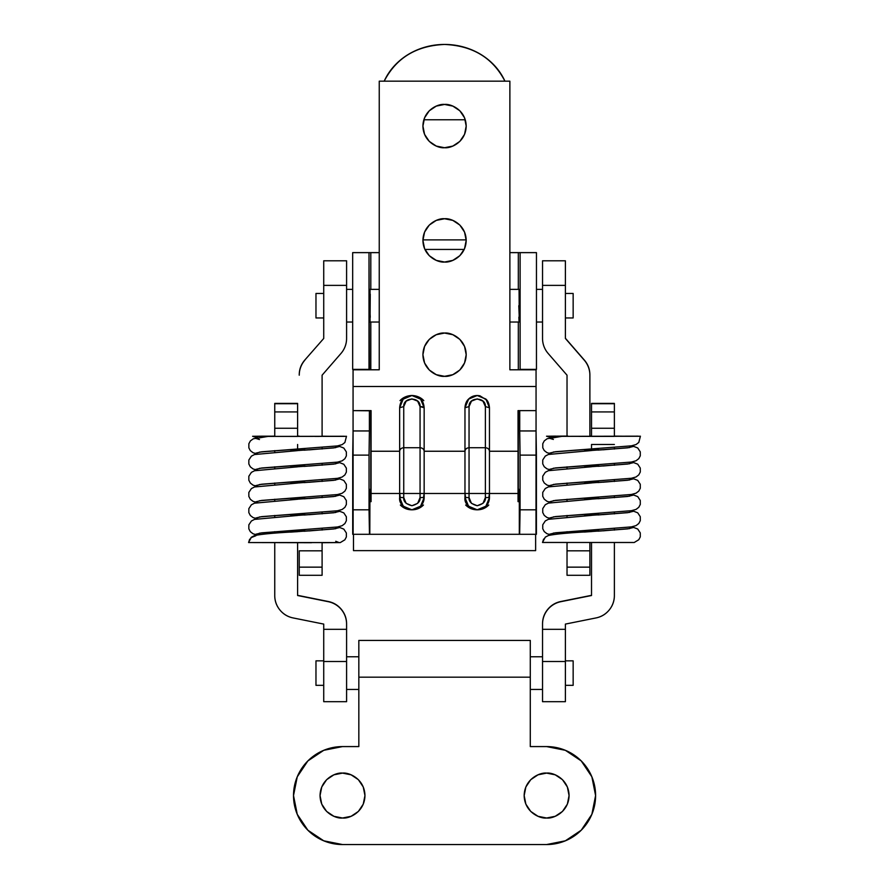 <?xml version="1.0" encoding="UTF-8"?>
<svg xmlns="http://www.w3.org/2000/svg" width="889" height="889" viewBox="0 0 889 889"><rect width="100%" height="100%" fill="white"/><g stroke="black" fill="none" stroke-linecap="round" stroke-linejoin="round"><path stroke-width="1.33" d="M591.518 595.33L560.881 601.497C555.547 602.575 551.158 605.22 547.702 609.432C544.257 613.643 542.534 618.466 542.534 623.911L542.534 701.688L565.393 701.688L565.393 624.089L596.03 617.933L565.393 624.089L565.393 661.516L542.534 661.516L542.534 629.323L565.393 629.323L542.534 629.323L542.534 624.089C542.534 618.655 544.257 613.821 547.702 609.61C551.158 605.398 555.547 602.753 560.881 601.686L591.518 595.33M638.269 436.166L561.948 436.332L614.377 436.388L614.377 428.254L591.518 428.254L591.518 436.388L614.377 436.388L614.377 403.406L591.518 403.406L614.377 403.406L591.518 403.406L614.377 403.728L591.518 403.728L591.518 411.918L614.377 411.918L591.518 411.918L591.518 428.254L614.377 428.254L614.377 403.406M591.518 595.519L591.518 542.646L591.518 595.519L560.881 601.686L591.518 595.519M591.518 531.589L591.518 530.088L591.518 531.589M591.518 515.387L591.518 513.886L591.518 515.387M591.518 499.174L591.518 497.673L591.518 499.174M591.518 482.96L591.518 481.46L591.518 482.96M591.518 466.747L591.518 465.247L591.518 466.747M591.518 450.534L591.518 444.478L591.518 450.534M567.671 436.343L591.518 436.366L591.518 403.406M614.377 595.519L614.377 542.634L614.377 595.519C614.377 600.964 612.654 605.787 609.209 609.998C605.753 614.21 601.364 616.855 596.03 617.933A22.858 22.858 0 0 0 614.377 595.519M614.377 530.1L614.377 528.611L614.377 530.1M614.377 513.886L614.377 512.397L614.377 513.886M614.377 497.673L614.377 496.184L614.377 497.673M614.377 481.471L614.377 479.971L614.377 481.471M614.377 465.258L614.377 463.758L614.377 465.258M614.377 449.045L614.377 447.545L614.377 449.045M565.393 701.688L565.393 661.516L542.534 661.516L542.534 701.688L565.393 701.688M560.881 601.497A22.858 22.858 180 0 0 542.534 623.911L542.534 624.089A22.858 22.858 0 0 1 560.881 601.686L560.881 601.497M614.377 444.478L591.518 444.478M542.534 260.799L565.393 260.799L542.534 260.799L542.534 338.453L542.534 285.38L565.393 285.38L565.393 260.799L565.393 285.38L542.534 285.38L542.534 260.799L565.393 260.799M567.026 542.623L567.827 542.623L567.026 542.623L567.026 575.283L589.885 575.283L589.885 567.149L567.026 567.149L589.885 567.149L589.885 550.824L567.026 550.824L589.885 550.824L589.885 542.646L589.885 575.283L567.026 575.283L567.026 542.623M589.885 531.7L589.885 530.2L589.885 531.7M589.885 515.487L589.885 513.986L589.885 515.487M589.885 499.274L589.885 497.784L589.885 499.274M589.885 483.06L589.885 481.571L589.885 483.06M589.885 466.847L589.885 465.358L589.885 466.847M589.885 450.634L589.885 449.134L589.885 450.634M589.885 436.41L589.885 375.002C589.885 369.313 588.018 364.312 584.284 360.012L565.393 338.453L565.393 285.38L565.393 338.453L584.284 360.201A22.858 22.858 0 0 1 589.885 375.191A22.858 22.858 180 0 0 584.284 360.201L565.393 338.264L584.284 360.012A22.858 22.858 180 0 1 589.885 375.002L589.885 436.399M567.026 533.189L567.026 531.7L567.026 533.189M567.026 516.987L567.026 515.487L567.026 516.987M567.026 500.774L567.026 499.274L567.026 500.774M567.026 484.561L567.026 483.06L567.026 484.561M567.026 468.347L567.026 466.847L567.026 468.347M567.026 436.332L567.026 375.191L567.026 436.332M548.135 353.444L567.026 375.191L548.135 353.444A22.858 22.858 0 0 1 542.534 338.453A22.858 22.858 180 0 0 548.135 353.444M274.745 595.519L274.745 542.712L274.745 595.519C274.745 600.964 276.468 605.787 279.913 609.998C283.358 614.21 287.758 616.855 293.092 617.933L323.729 624.089L323.729 661.516L323.729 629.323L346.588 629.323L346.588 623.911C346.588 618.466 344.865 613.643 341.409 609.432C337.964 605.22 333.575 602.575 328.241 601.497L297.604 595.519L297.604 542.735L297.604 595.519L328.241 601.686A22.858 22.858 0 0 1 346.588 624.089C346.588 618.655 344.865 613.821 341.409 609.61C337.964 605.398 333.575 602.753 328.241 601.686L297.604 595.33L328.241 601.497A22.858 22.858 180 0 1 346.588 623.911L346.588 629.323L323.729 629.323L323.729 624.089L293.092 617.933A22.858 22.858 0 0 1 274.745 595.519M274.745 533.156L274.745 531.666L274.745 533.156M274.745 516.942L274.745 515.453L274.745 516.942M274.745 500.74L274.745 499.24L274.745 500.74M274.745 484.527L274.745 483.027L274.745 484.527M274.745 468.314L274.745 466.814L274.745 468.314M274.745 452.101L274.745 450.612L274.745 452.101M297.604 403.406L297.604 411.918L274.745 411.918L297.604 411.918L297.604 428.254L274.745 428.254L297.604 428.254L297.604 436.388L274.745 436.388L297.604 436.443L297.604 403.728L274.745 403.728L274.745 436.421L274.745 403.406L297.604 403.406L274.745 403.406M297.604 531.678L297.604 530.177L297.604 531.678M297.604 515.464L297.604 513.964L297.604 515.464M297.604 499.251L297.604 497.751L297.604 499.251M297.604 483.038L297.604 481.538L297.604 483.038M297.604 466.825L297.604 465.325L297.604 466.825M297.604 449.112L297.604 444.478M323.729 701.688L346.588 701.688L346.588 629.323L346.588 661.516L323.729 661.516L323.729 701.588M323.729 701.488L323.729 661.516L346.588 661.516L346.588 701.688M488.761 505.03C485.572 508.219 481.727 509.808 477.215 509.808L485.872 506.219L489.461 497.562L489.461 493.484L488.806 497.562A12.246 12.246 0 0 0 489.461 493.484L518.043 493.484L518.043 501.652L519.32 501.652L518.043 501.652L518.043 493.484L489.461 493.484L489.461 451.245L518.043 451.245L518.043 410.618L536.056 410.618L536.056 386.482L353.066 386.482L353.066 410.618L371.08 410.618L371.08 451.245L399.65 451.245L399.65 407.751L403.173 399.172L411.907 395.505C416.997 395.794 420.964 397.494 423.786 400.639M423.453 497.562A12.246 12.246 0 0 0 424.153 493.484L464.969 493.484L464.969 497.562L468.559 506.219L477.215 509.808C472.704 509.808 468.859 508.219 465.669 505.03M423.664 400.506C420.575 397.327 416.663 395.661 411.907 395.505L403.206 399.128C401.172 400.917 399.983 403.784 399.65 407.751L403.173 399.172L411.907 395.505L420.63 399.161L424.153 407.751L424.153 451.245L464.969 451.245L464.969 407.751L468.481 399.172L477.215 395.505L485.939 399.161L489.461 407.751L489.461 451.245L518.043 451.245L518.043 493.484L518.043 410.818M444.556 333.053C450.89 332.186 465.903 338.676 466.192 354.689C465.903 370.702 450.89 377.192 444.556 376.325L452.834 374.68L459.857 369.991L464.547 362.968L466.192 354.689L464.547 346.41L459.857 339.387L452.834 334.697L444.556 333.053L436.277 334.697L429.265 339.387L424.575 346.41L422.92 354.689L424.575 362.968L429.265 369.991L436.277 374.68L444.556 376.325C438.233 377.192 423.22 370.702 422.92 354.689C423.22 338.676 438.233 332.186 444.556 333.053M444.556 218.75C450.89 217.883 465.903 224.372 466.192 240.386C465.903 256.399 450.89 262.888 444.556 262.022L452.834 260.377L459.857 255.688L464.547 248.664L466.192 240.386L464.547 232.107L459.857 225.084L452.834 220.394L444.556 218.75L436.277 220.394L429.265 225.084L424.575 232.107L422.92 240.386L424.575 248.664L429.265 255.688L436.277 260.377L444.556 262.022C438.233 262.888 423.22 256.399 422.92 240.386C423.22 224.372 438.233 217.883 444.556 218.75M444.556 104.446C450.89 103.58 465.903 110.069 466.192 126.082C465.903 142.096 450.89 148.585 444.556 147.718L452.834 146.074L459.857 141.384L464.547 134.361L466.192 126.082L464.547 117.804L459.857 110.792L452.834 106.102L444.556 104.446L436.277 106.102L429.265 110.792L424.575 117.804L422.92 126.082L424.575 134.361L429.265 141.384L436.277 146.074L444.556 147.718C438.233 148.585 423.22 142.096 422.92 126.082C423.22 110.069 438.233 103.58 444.556 104.446M518.043 410.618L536.056 410.618L535.989 534.3L519.654 534.3L520.076 509.808L519.654 534.3L535.989 534.3L536.411 509.808L520.076 509.808L520.076 455.112L520.076 509.808L536.411 509.808L536.411 455.112L520.076 455.112L519.721 430.954L520.076 455.112L536.411 455.112L536.056 430.954L519.721 430.954L519.721 410.618L519.721 430.954L536.056 430.954L536.056 369.791L509.875 369.791L509.875 81.177L379.247 81.177L509.875 81.177L509.875 369.791L536.056 369.791L536.056 386.482L353.066 386.482L353.066 369.791L379.247 369.791L379.247 81.177L379.247 369.791L353.066 369.791L353.066 430.954L369.391 430.954L369.391 410.618L369.391 430.954L353.066 430.954L352.711 455.112L369.046 455.112L369.391 430.954L369.046 455.112L352.711 455.112L352.711 509.808L369.046 509.808L369.046 455.112L369.046 509.808L352.711 509.808L353.133 534.3L369.468 534.3L369.046 509.808L369.468 534.3L353.133 534.3L353.066 410.618L371.08 410.818M422.92 240.386L424.575 232.107L429.265 225.084M452.834 220.394L459.857 225.084M464.547 232.107L466.192 240.386M422.92 126.082L424.575 117.804M452.834 106.102L459.857 110.792M422.92 354.689L424.575 346.41M423.453 505.03C420.264 508.219 416.408 509.808 411.907 509.808C407.395 509.808 403.539 508.219 400.361 505.03M536.411 510.853L536.411 534.3L536.411 510.853M352.711 534.3L352.711 510.808L352.711 534.3M371.08 410.618L371.08 493.484L371.08 451.245L399.65 451.245L399.65 493.484L371.08 493.484L371.08 501.652L369.802 501.652L371.08 501.652L371.08 493.484L399.65 493.484L399.65 497.562L403.239 506.219L411.907 509.808L420.564 506.219L424.153 497.562L424.153 451.245L464.969 451.245L464.969 493.484L424.153 493.484L423.486 497.562M485.383 406.595L482.96 401.117L477.226 398.883L471.481 401.106L469.048 406.595L469.048 447.723L485.383 447.723L485.383 406.595C486.027 396.705 468.425 396.672 469.048 406.595L469.048 447.723L485.383 447.723L485.383 493.484L469.048 493.484L469.048 447.723C466.592 447.956 465.225 449.123 464.969 451.245L464.969 407.751C465.191 403.639 466.703 400.472 469.503 398.25C472.426 395.872 475.915 395.06 479.971 395.827L486.85 400.194L489.461 407.751C489.139 403.795 487.95 400.917 485.916 399.139L477.226 395.505L468.536 399.128C466.481 400.917 465.291 403.795 464.969 407.751L469.048 406.595L464.969 407.751L468.725 398.928L477.204 395.505L485.761 398.983L488.083 402.128L489.461 407.751L485.383 406.595L489.461 407.751L489.461 451.245C489.206 449.123 487.839 447.956 485.383 447.723L485.383 406.595M469.048 497.562L471.448 503.341L477.215 505.73L482.994 503.341L485.383 497.562L485.383 493.484L469.048 493.484L469.048 497.562C468.592 501.429 471.314 504.141 477.215 505.73C483.127 504.141 485.85 501.429 485.383 497.562L489.461 497.562A12.246 12.246 0 0 1 477.215 509.808C468.359 507.441 464.269 503.352 464.969 497.562L469.048 497.562M465.636 497.562L464.969 493.484L464.969 451.245C465.225 449.123 466.592 447.956 469.048 447.723L469.048 493.484L464.969 493.484A12.246 12.246 0 0 0 465.669 497.562M424.153 407.751L420.064 406.595L417.652 401.117L411.907 398.883L406.162 401.106L403.739 406.595L403.739 447.723L420.064 447.723L420.064 406.595A4.078 1.156 180 0 1 424.153 407.751C423.82 403.795 422.642 400.917 420.597 399.128L411.907 395.505L420.63 399.161L424.153 407.751L424.153 451.245C423.886 449.123 422.531 447.956 420.064 447.723L420.064 493.484L403.739 493.484L403.739 447.723L420.064 447.723L420.064 406.595C420.719 396.705 403.106 396.672 403.739 406.595L403.739 447.723C401.272 447.956 399.917 449.123 399.65 451.245L399.65 407.751L403.739 406.595L399.65 407.751L403.173 399.172L411.907 395.505L420.441 398.983L422.764 402.128L424.153 407.751L422.764 402.128M403.739 497.562L406.129 503.341L411.907 505.73L417.674 503.341L420.064 497.562L420.064 493.484L403.739 493.484L403.739 497.562C403.273 501.429 405.995 504.141 411.907 505.73C417.808 504.141 420.53 501.429 420.064 497.562L424.153 497.562A12.246 12.246 0 0 1 411.907 509.808C403.039 507.441 398.961 503.352 399.65 497.562L403.739 497.562M400.317 497.562L399.65 493.484L399.65 451.245C399.917 449.123 401.272 447.956 403.739 447.723L403.739 493.484L399.65 493.484A12.246 12.246 0 0 0 400.361 497.562M489.461 451.245L489.461 493.484L485.383 493.484L485.383 447.723C487.839 447.956 489.206 449.123 489.461 451.245M424.153 451.245L424.153 493.484L420.064 493.484L420.064 447.723C422.531 447.956 423.886 449.123 424.153 451.245M477.226 395.505L468.725 398.928M400.028 400.628C402.85 397.494 406.806 395.783 411.907 395.505C407.151 395.661 403.239 397.327 400.15 400.506M444.556 44.45C472.792 45.672 492.917 57.918 504.93 81.177L504.908 81.11C501.585 73.831 496.873 67.42 490.739 61.841C484.616 56.274 477.56 51.984 469.559 48.973C461.558 45.961 453.223 44.45 444.556 44.45C435.899 44.45 427.565 45.961 419.564 48.973C411.563 51.984 404.495 56.274 398.372 61.841C392.249 67.42 387.526 73.831 384.215 81.11L384.181 81.177C396.205 57.918 416.33 45.672 444.556 44.45M370.057 289.37L379.247 289.37L370.057 289.37L370.057 322.029L370.257 294.159M518.865 317.251L519.065 322.029L509.875 322.029L519.065 322.029L519.343 305.705L519.065 289.37L509.875 289.37L519.065 289.37L519.265 317.251L518.787 305.705M352.666 252.632L379.247 252.632L352.666 252.632L352.666 369.38L369.002 369.38L369.002 252.632L369.391 369.791L352.666 369.38L352.666 252.632M509.875 252.632L536.456 252.632L520.121 252.632L520.121 369.38L536.456 369.38L536.456 252.632L536.456 369.38L520.121 369.38L520.121 252.632L518.32 252.632L518.32 289.37L518.32 252.632L509.875 252.632M369.802 534.3L369.802 497.562L370.802 497.562L370.802 410.618L370.802 497.562L369.802 497.562L369.846 491.795L369.946 489.394L370.657 489.394L370.802 497.562L370.657 489.394L369.946 489.394L369.802 534.3L519.32 534.3L369.802 534.3M535.634 550.635L535.634 534.3L535.634 550.635L353.489 550.635L535.634 550.635M353.489 534.3L353.489 550.635L353.489 534.3M518.32 322.029L518.32 369.791L518.32 322.029M518.32 410.618L518.32 497.562L519.32 497.562L519.32 534.3L519.32 497.562L518.32 497.562L518.454 489.394L519.176 489.394L519.32 497.562L519.176 489.394L518.454 489.394L518.32 497.562L518.32 410.618M370.802 369.791L370.802 322.029L370.802 369.791M370.802 289.37L370.802 252.632L370.802 289.37M424.909 249.442L464.214 249.442L424.909 249.442M370.257 317.251L369.768 305.705M369.824 296.315L369.857 294.159M423.864 119.771L465.258 119.771L423.864 119.771M422.931 239.886L466.192 239.886L422.931 239.886M346.588 689.431L358.834 689.431L346.588 689.431M530.288 689.431L542.534 689.431L530.288 689.431M542.534 656.771L530.288 656.771L542.534 656.771M358.834 656.771L346.588 656.771L358.834 656.771M315.973 660.849L315.973 685.341L323.729 685.341L315.973 685.341L315.973 660.849L323.729 660.849L315.973 660.849M565.393 685.341L573.149 685.341L573.149 660.849L565.393 660.849L573.149 660.849L573.149 685.341L565.393 685.341M548.535 436.755L546.835 436.221L555.625 436.11L546.835 436.221L549.835 436.855L546.524 436.199L551.047 437.621M567.838 436.066L546.802 436.221L552.869 436.221L549.835 436.855M589.885 436.043L591.518 436.043L589.885 436.043M598.875 448.556L555.558 451.712L549.835 453.068L551.402 453.768L549.835 453.068L555.558 451.712L631.412 445.834L636.035 444.556L638.791 442.444L640.413 436.199L638.469 436.277L640.336 436.21M551.047 453.834L546.968 452.645L544.224 450.523L542.779 447.789L542.779 443.689L544.301 440.844L547.191 438.71L561.804 436.332L638.469 436.277M597.964 450.112L627.645 447.834L633.201 446.478L631.635 445.8L633.201 446.478L627.645 447.834L584.417 450.99M597.964 466.325L627.645 464.036L633.201 462.691L631.635 462.013L633.201 462.691L627.645 464.036L584.417 467.203M597.964 482.538L627.645 480.249L633.201 478.904L631.635 478.215L633.201 478.904L627.645 480.249L584.417 483.416M597.964 498.751L627.645 496.462L633.201 495.117L631.635 494.428L633.201 495.117L627.645 496.462L584.417 499.629M597.964 514.964L627.645 512.675L633.201 511.331L631.635 510.642L633.201 511.331L627.645 512.675L584.417 515.842M597.964 531.178L627.645 528.888L633.201 527.544L631.635 526.855L633.201 527.544L627.645 528.888L584.417 532.055M632.001 526.788L637.735 529.033L640.269 532.889L640.291 536.856L638.791 539.723L634.213 542.501L542.512 542.468L633.001 542.479M632.001 510.575L637.735 512.82L640.269 516.676L640.291 520.643L638.791 523.51L636.035 525.61L631.412 526.888L555.558 532.778L549.835 534.133L551.402 534.834L549.835 534.133L555.558 532.778L598.897 529.611M632.001 494.373L637.735 496.607L640.269 500.474L640.291 504.43L638.791 507.297L636.035 509.408L631.412 510.686L555.558 516.565L549.835 517.92L551.402 518.62L549.835 517.92L555.558 516.565L598.897 513.398M632.001 478.16L637.735 480.393L640.269 484.261L640.291 488.217L638.791 491.084L636.035 493.195L631.412 494.473L555.558 500.351L549.835 501.707L551.402 502.407L549.835 501.707L555.558 500.351L598.897 497.195M632.001 461.947L637.735 464.18L640.269 468.047L640.291 472.003L638.791 474.87L636.035 476.982L631.412 478.26L555.558 484.138L549.835 485.494L551.402 486.194L549.835 485.494L555.558 484.138L598.897 480.982M631.99 445.733L637.735 447.967L640.269 451.834L640.291 455.79L638.791 458.657L636.035 460.769L631.412 462.047L555.558 467.925L549.835 469.281L551.402 469.981L549.835 469.281L555.558 467.925L598.897 464.769M551.402 437.555L549.835 436.866L551.402 437.555M553.38 439.433L549.835 438.377L561.892 436.343M614.377 436.321L624.011 436.266L614.377 436.321M625.9 436.232L614.377 436.121M591.518 436.11L589.885 436.099L591.518 436.088M567.026 436.155L549.835 436.866M542.512 542.468L543.601 539.078M617.377 436.143L624.011 436.266M565.437 436.332L561.948 436.332M346.588 285.38L346.588 260.799L323.729 260.799L323.729 285.38L346.588 285.38L346.588 260.799L323.729 260.799L323.729 338.453L304.838 360.012C301.104 364.312 299.237 369.313 299.237 375.002L299.237 375.191A22.858 22.858 0 0 1 304.838 360.201A22.858 22.858 180 0 0 299.237 375.191L299.237 375.002A22.858 22.858 180 0 1 304.838 360.012L323.729 338.453L323.729 285.38L346.588 285.38L346.588 338.453L346.588 285.38M322.096 575.283L322.096 567.149L299.237 567.149L299.237 575.283L322.096 575.283L299.237 575.283L299.237 567.149L322.096 567.149L322.096 550.824L299.237 550.824L299.237 567.149L299.237 550.824L322.096 550.824L322.096 542.623L322.096 575.283M299.237 449.012L299.237 450.501L299.237 449.012M299.237 465.225L299.237 466.714L299.237 465.225M299.237 481.438L299.237 482.927L299.237 481.438M299.237 497.651L299.237 499.129L299.237 497.651M299.237 513.864L299.237 515.342L299.237 513.864M299.237 530.066L299.237 531.555L299.237 530.066M322.096 375.191L322.096 436.399L322.096 375.191L340.987 353.444A22.858 22.858 180 0 0 346.588 338.453A22.858 22.858 0 0 1 340.987 353.444L322.096 375.191M322.096 447.511L322.096 449.012L322.096 447.511M322.096 463.725L322.096 465.225L322.096 463.725M322.096 479.938L322.096 481.438L322.096 479.938M322.096 496.151L322.096 497.651L322.096 496.151M322.096 512.364L322.096 513.864L322.096 512.364M322.096 528.577L322.096 530.066L322.096 528.577M323.729 260.799L346.588 260.799M346.588 322.029L352.666 322.029L346.588 322.029M370.057 322.029L379.247 322.029L370.057 322.029M536.456 322.029L542.534 322.029L536.456 322.029M542.534 289.37L536.456 289.37L542.534 289.37M352.666 289.37L346.588 289.37L352.666 289.37M315.973 293.459L315.973 317.951L323.729 317.951L315.973 317.951L315.973 293.459L323.729 293.459L315.973 293.459M565.393 317.951L573.149 317.951L573.149 293.459L565.393 293.459L573.149 293.459L573.149 317.951L565.393 317.951M258.921 436.299L255.921 436.944L257.488 437.644L252.909 436.321L261.699 436.188L252.609 436.288M261.699 436.188L274.745 436.166L261.699 436.188M297.604 436.121L299.237 436.121L297.604 436.121M344.354 436.255L273.756 436.421M304.949 448.634L261.644 451.801L255.921 453.146L257.488 453.857L255.921 453.146L261.644 451.801L337.498 445.911L342.121 444.633L344.876 442.533L346.488 436.277L344.554 436.355L346.421 436.288M257.132 453.923L253.054 452.723L250.298 450.601L248.864 447.867L248.853 443.767L250.376 440.922L253.276 438.788L267.889 436.41L344.554 436.355M304.049 450.201L333.731 447.912L339.287 446.556L337.709 445.878L339.287 446.556L333.731 447.912L290.503 451.079M304.049 466.414L333.731 464.125L339.287 462.769L337.72 462.091L339.287 462.769L333.731 464.125L290.503 467.292M304.049 482.627L333.731 480.338L339.287 478.982L337.72 478.304L339.287 478.982L333.731 480.338L290.503 483.505M304.049 498.829L333.731 496.551L339.287 495.195L337.72 494.517L339.287 495.195L333.731 496.551L290.503 499.718M304.049 515.042L333.731 512.764L339.287 511.408L337.72 510.731L339.287 511.408L333.731 512.764L290.503 515.92M304.049 531.255L333.731 528.966L339.287 527.622L337.72 526.944L339.287 527.622L333.731 528.966L290.503 532.133M311.55 542.723L248.587 542.546L339.087 542.568L335.742 541.279M338.076 510.664L343.81 512.897L346.354 516.765L346.366 520.721L344.876 523.588L342.121 525.699L337.498 526.977L261.644 532.855L255.921 534.211L257.488 534.911L255.921 534.211L261.644 532.855L304.983 529.7M338.076 494.451L343.81 496.684L346.354 500.551L346.366 504.508L344.876 507.375L342.121 509.486L337.498 510.764L261.644 516.642L255.921 517.998L257.488 518.698L255.921 517.998L261.644 516.642L304.983 513.486M338.076 478.238L343.81 480.471L346.354 484.338L346.366 488.305L344.876 491.161L342.121 493.273L337.498 494.551L261.644 500.429L255.921 501.785L257.488 502.485L255.921 501.785L261.644 500.429L304.983 497.273M338.076 462.024L343.81 464.269L346.354 468.125L346.366 472.092L344.876 474.948L342.121 477.06L337.498 478.338L261.644 484.227L255.921 485.572L257.488 486.283L255.921 485.572L261.644 484.227L304.983 481.06M338.076 445.811L343.81 448.056L346.354 451.912L346.366 455.879L344.876 458.735L342.121 460.846L337.498 462.124L261.644 468.014L255.921 469.359L257.488 470.07L255.921 469.359L261.644 468.014L304.983 464.847M259.466 439.522L255.921 438.455L267.967 436.421M319.407 436.41L314.939 436.421M331.975 436.321L322.096 436.199M299.237 436.199L297.604 436.188L299.237 436.177M274.745 436.243L258.921 436.31L274.745 436.199M258.955 436.31L252.887 436.31L258.955 436.31M248.587 542.546L249.687 539.156M250.909 537.701L255.921 535.723M252.887 436.31L254.61 436.832M252.921 436.299L255.921 436.944L258.921 436.31M340.276 542.579L322.096 542.701M323.452 436.221L330.097 436.355M271.523 436.421L268.022 436.421M320.051 795.566L321.762 786.976L326.63 779.686L333.908 774.819L342.509 773.108C349.077 772.208 364.646 778.942 364.957 795.566C364.646 812.179 349.077 818.913 342.509 818.013L333.908 816.302L326.63 811.435L321.762 804.156L320.051 795.566L321.762 804.156M546.613 773.108C553.18 772.208 568.76 778.942 569.071 795.566C568.76 812.179 553.18 818.913 546.613 818.013L538.023 816.302L530.733 811.435L525.866 804.156L524.166 795.566L525.866 786.976L530.733 779.686L538.023 774.819L546.613 773.108L555.203 774.819L562.493 779.686L567.36 786.976L569.071 795.566L567.36 804.156L562.493 811.435L555.203 816.302L546.613 818.013C540.045 818.913 524.466 812.179 524.166 795.566C524.466 778.942 540.045 772.208 546.613 773.108M351.099 816.302L358.378 811.435L351.099 816.302L342.509 818.013C335.942 818.913 320.362 812.179 320.051 795.566C320.362 778.942 335.942 772.208 342.509 773.108L351.099 774.819L358.378 779.686L363.245 786.976L364.957 795.566L363.245 804.156L358.378 811.435M342.509 746.582L323.763 750.305L307.861 760.928L297.248 776.819L293.514 795.566L297.248 814.313L307.861 830.204L323.763 840.816L342.509 844.55L546.613 844.55L565.36 840.816L581.25 830.204L591.874 814.313L595.597 795.566L591.874 776.819L581.25 760.928L565.36 750.305L546.613 746.582L530.288 746.582L530.288 677.185L358.834 677.185L358.834 746.582L342.509 746.582L358.834 746.582L358.834 677.185L530.288 677.185L530.288 640.436L530.288 746.582L546.613 746.582A48.984 48.984 0 0 1 595.597 795.566A48.984 48.984 0 0 1 546.613 844.55L342.509 844.55A48.984 48.984 0 0 1 293.514 795.566A48.984 48.984 0 0 1 342.509 746.582M358.834 640.436L358.834 677.185L358.834 640.436L530.288 640.436M489.461 407.751L488.083 402.128M485.761 398.983L477.282 395.505M411.907 395.505L403.406 398.928M420.441 398.983L411.963 395.505M591.407 450.545L548.402 454.468L545.301 456.079L542.757 459.935L542.746 463.902L544.246 466.758L547.002 468.87L551.036 470.048M591.407 466.758L548.402 470.681L545.301 472.292L542.757 476.148L542.746 480.116L544.246 482.971L547.002 485.083L551.036 486.261M591.407 482.971L548.402 486.894L545.301 488.506L542.757 492.362L542.746 496.329L544.246 499.185L547.002 501.296L551.036 502.474M591.407 499.174L548.402 503.107L545.301 504.708L542.757 508.575L542.746 512.542L544.246 515.398L547.002 517.509L551.036 518.687M591.407 515.387L548.402 519.309L545.301 520.921L542.757 524.788L542.746 528.744L544.246 531.611L547.002 533.722L551.036 534.9M591.407 531.6C569.805 532.678 555.469 533.989 548.402 535.522L545.301 537.134L542.512 542.401M591.63 449.023L584.484 449.49M582.895 449.59L553.38 452.023M629.645 447.545L603.053 449.79M591.63 465.236L553.38 468.236M629.645 463.758L603.053 466.003M591.63 481.449L584.484 481.916M582.895 482.016L553.38 484.449M629.645 479.971L603.053 482.216M591.63 497.662L584.484 498.129M582.895 498.229L553.38 500.663M629.645 496.173L603.053 498.418M591.63 513.875L584.484 514.342M582.895 514.442L553.38 516.876M629.645 512.386L603.053 514.631M591.63 530.088L584.484 530.544M582.895 530.655L553.38 533.089M629.645 528.599L603.053 530.844M252.62 436.288L257.132 437.71M297.493 450.623L254.487 454.546L251.387 456.157L248.842 460.024L248.831 463.98L250.331 466.847L253.087 468.959L257.121 470.137M297.493 466.836L254.487 470.759L251.387 472.37L248.842 476.237L248.831 480.193L250.331 483.06L253.087 485.172L257.121 486.339M297.493 483.049L254.487 486.972L251.387 488.583L248.842 492.439L248.831 496.406L250.331 499.274L253.087 501.374L257.121 502.552M297.493 499.262L254.487 503.185L251.387 504.796L248.842 508.652L248.831 512.62L250.331 515.487L253.087 517.587L257.121 518.765M297.493 515.476L254.487 519.398L251.387 521.01L248.842 524.866L248.831 528.833L250.331 531.689L253.087 533.8L257.121 534.978M338.076 526.877L343.81 529.111L346.354 532.978L346.366 536.934L344.876 539.801L340.298 542.579M297.493 531.689C275.89 532.767 261.555 534.067 254.487 535.611L251.387 537.223L248.598 542.479M297.715 449.112L290.57 449.567M288.969 449.678L259.466 452.112M335.731 447.623L309.139 449.867M297.715 465.325L259.466 468.325M335.731 463.836L309.139 466.08M297.715 481.527L290.57 481.994M288.969 482.094L259.466 484.527M335.731 480.049L309.139 482.294M297.715 497.74L290.57 498.207M288.969 498.307L259.466 500.74M335.731 496.262L309.139 498.507M297.715 513.953L290.57 514.42M288.969 514.52L259.466 516.954M335.731 512.475L309.139 514.72M297.715 530.166L290.57 530.633M288.969 530.733L259.466 533.167M335.731 528.688L309.139 530.933"/></g></svg>
